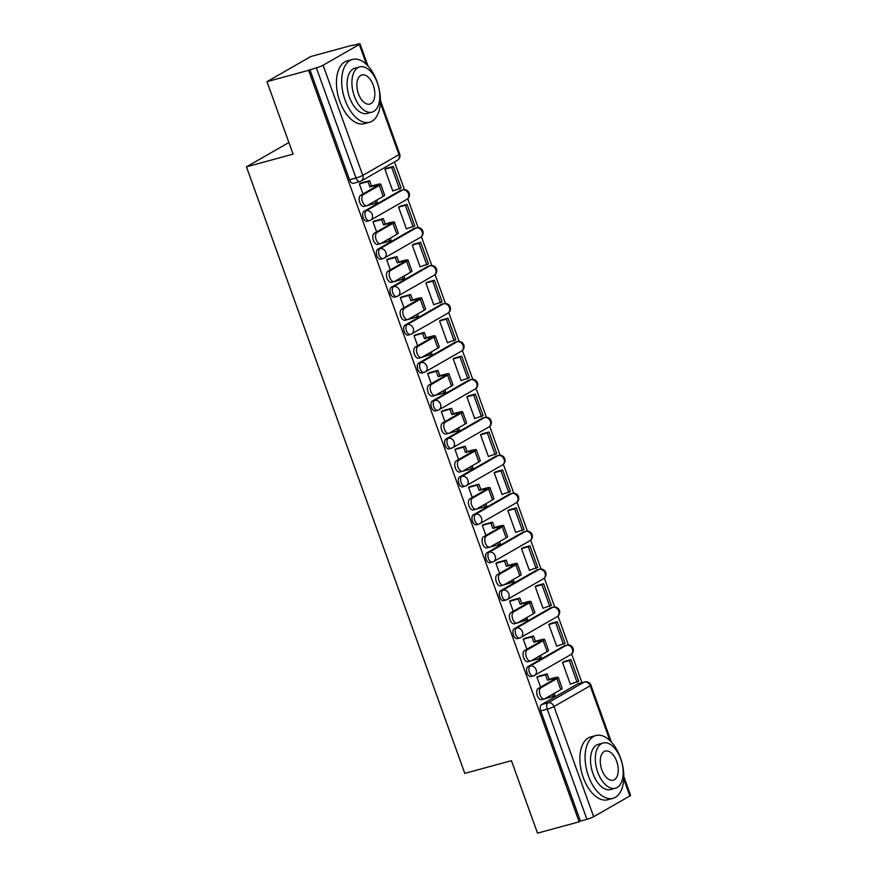 <?xml version="1.0" encoding="UTF-8"?>
<svg xmlns="http://www.w3.org/2000/svg" width="877" height="877" viewBox="0 0 877 877"><rect width="100%" height="100%" fill="white"/><g stroke="black" fill="none" stroke-linecap="round" stroke-linejoin="round"><path stroke-width="1.32" d="M564.108 645.889L527.91 666.641A5.207 2.883 74.8 0 0 527.099 672.977A5.207 2.883 74.8 0 0 531.034 676.529L533.326 675.904A5.207 2.883 -105.2 0 1 529.401 672.341A5.207 2.883 -105.2 0 1 530.212 666.016L566.41 645.264A5.207 2.883 -105.2 0 1 566.794 645.11L564.492 645.735A5.207 2.883 74.8 0 0 564.108 645.889L566.41 645.264A5.207 4.286 -119.8 0 1 572.341 648.991A5.207 4.286 -119.8 0 1 570.752 654.648A5.207 5.207 0 0 0 566.794 645.11M550.449 607.947L514.251 628.699A5.207 2.883 74.8 0 0 513.44 635.036A5.207 2.883 74.8 0 0 517.375 638.588L519.666 637.963A5.207 2.883 -105.2 0 1 515.742 634.411A5.207 2.883 -105.2 0 1 516.553 628.075L552.751 607.322A5.207 2.883 -105.2 0 1 553.135 607.169L550.833 607.794A5.207 2.883 74.8 0 0 550.449 607.947L552.751 607.322A5.207 4.286 -119.8 0 1 558.693 611.05A5.207 4.286 -119.8 0 1 557.092 616.706A5.207 5.207 0 0 0 553.135 607.169M536.79 570.017L500.592 590.758A5.207 2.883 74.8 0 0 499.78 597.094A5.207 2.883 74.8 0 0 503.716 600.646L506.007 600.021A5.207 2.883 -105.2 0 1 502.082 596.47A5.207 2.883 -105.2 0 1 502.894 590.133L539.092 569.392A5.207 2.883 -105.2 0 1 539.476 569.228L537.173 569.853A5.207 2.883 74.8 0 0 536.79 570.017L539.092 569.392A5.207 4.286 -119.8 0 1 545.034 573.109A5.207 4.286 -119.8 0 1 543.433 578.765A5.207 5.207 0 0 0 539.476 569.228M523.13 532.076L486.932 552.828A5.207 2.883 74.8 0 0 486.121 559.153A5.207 2.883 74.8 0 0 490.057 562.716L492.348 562.08A5.207 2.883 -105.2 0 1 488.423 558.528A5.207 2.883 -105.2 0 1 489.234 552.203L525.433 531.451A5.207 2.883 -105.2 0 1 525.816 531.287L523.514 531.911A5.207 2.883 74.8 0 0 523.13 532.076L525.433 531.451A5.207 4.286 -119.8 0 1 531.374 535.167A5.207 4.286 -119.8 0 1 529.774 540.824A5.207 5.207 0 0 0 525.816 531.287M509.482 494.135L473.273 514.887A5.207 2.883 74.8 0 0 472.462 521.212A5.207 2.883 74.8 0 0 476.397 524.775L478.699 524.15A5.207 2.883 -105.2 0 1 474.764 520.587A5.207 2.883 -105.2 0 1 475.575 514.262L511.773 493.51A5.207 2.883 -105.2 0 1 512.157 493.345L509.855 493.981A5.207 2.883 74.8 0 0 509.482 494.135L511.773 493.51A5.207 4.286 -119.8 0 1 517.715 497.237A5.207 4.286 -119.8 0 1 516.115 502.894A5.207 5.207 0 0 0 512.157 493.345M495.823 456.193L459.614 476.945A5.207 2.883 74.8 0 0 458.803 483.282A5.207 2.883 74.8 0 0 462.738 486.834L465.04 486.209A5.207 2.883 -105.2 0 1 461.105 482.646A5.207 2.883 -105.2 0 1 461.916 476.321L498.114 455.569A5.207 2.883 -105.2 0 1 498.498 455.415L496.196 456.04A5.207 2.883 74.8 0 0 495.823 456.193L498.114 455.569A5.207 4.286 -119.8 0 1 504.056 459.296A5.207 4.286 -119.8 0 1 502.455 464.953A5.207 5.207 0 0 0 498.498 455.415M482.164 418.252L445.954 439.004A5.207 2.883 74.8 0 0 445.154 445.341A5.207 2.883 74.8 0 0 449.079 448.892L451.381 448.268A5.207 2.883 -105.2 0 1 447.445 444.716A5.207 2.883 -105.2 0 1 448.257 438.379L484.455 417.627A5.207 2.883 -105.2 0 1 484.838 417.474L482.536 418.099A5.207 2.883 74.8 0 0 482.164 418.252L484.455 417.627A5.207 4.286 -119.8 0 1 490.396 421.355A5.207 4.286 -119.8 0 1 488.796 427.011A5.207 5.207 0 0 0 484.838 417.474M468.504 380.322L432.295 401.063A5.207 2.883 74.8 0 0 431.495 407.399A5.207 2.883 74.8 0 0 435.42 410.951L437.722 410.326A5.207 2.883 -105.2 0 1 433.786 406.775A5.207 2.883 -105.2 0 1 434.597 400.438L470.796 379.697A5.207 2.883 -105.2 0 1 471.179 379.533L468.888 380.158A5.207 2.883 74.8 0 0 468.504 380.322L470.796 379.697A5.207 4.286 -119.8 0 1 476.737 383.413A5.207 4.286 -119.8 0 1 475.137 389.07A5.207 5.207 0 0 0 471.179 379.533M454.845 342.381L418.636 363.133A5.207 2.883 74.8 0 0 417.836 369.458A5.207 2.883 74.8 0 0 421.76 373.021L424.062 372.385A5.207 2.883 -105.2 0 1 420.127 368.833A5.207 2.883 -105.2 0 1 420.938 362.508L457.147 341.756A5.207 2.883 -105.2 0 1 457.52 341.591L455.229 342.216A5.207 2.883 74.8 0 0 454.845 342.381L457.147 341.756A5.207 4.286 -119.8 0 1 463.078 345.472A5.207 4.286 -119.8 0 1 461.477 351.129A5.207 5.207 0 0 0 457.52 341.591M441.186 304.44L404.977 325.192A5.207 2.883 74.8 0 0 404.176 331.517A5.207 2.883 74.8 0 0 408.101 335.08L410.403 334.455A5.207 2.883 -105.2 0 1 406.468 330.892A5.207 2.883 -105.2 0 1 407.279 324.567L443.488 303.815A5.207 2.883 -105.2 0 1 443.861 303.65L441.57 304.286A5.207 2.883 74.8 0 0 441.186 304.44L443.488 303.815A5.207 4.286 -119.8 0 1 449.419 307.542A5.207 4.286 -119.8 0 1 447.818 313.199A5.207 5.207 0 0 0 443.861 303.65M427.527 266.498L391.317 287.25A5.207 2.883 74.8 0 0 390.517 293.587A5.207 2.883 74.8 0 0 394.442 297.139L396.744 296.514A5.207 2.883 -105.2 0 1 392.819 292.951A5.207 2.883 -105.2 0 1 393.62 286.626L429.829 265.874A5.207 2.883 -105.2 0 1 430.201 265.72L427.91 266.345A5.207 2.883 74.8 0 0 427.527 266.498L429.829 265.874A5.207 4.286 -119.8 0 1 435.759 269.601A5.207 4.286 -119.8 0 1 434.159 275.257A5.207 5.207 0 0 0 430.201 265.72M413.867 228.568L377.658 249.309A5.207 2.883 74.8 0 0 376.858 255.645A5.207 2.883 74.8 0 0 380.782 259.197L383.085 258.572A5.207 2.883 -105.2 0 1 379.16 255.021A5.207 2.883 -105.2 0 1 379.96 248.684L416.169 227.932A5.207 2.883 -105.2 0 1 416.553 227.779L414.251 228.404A5.207 2.883 74.8 0 0 413.867 228.568L416.169 227.932A5.207 4.286 -119.8 0 1 422.1 231.66A5.207 4.286 -119.8 0 1 420.511 237.316A5.207 5.207 0 0 0 416.553 227.779M400.208 190.627L363.999 211.379A5.207 2.883 74.8 0 0 363.199 217.704A5.207 2.883 74.8 0 0 367.123 221.256L369.425 220.631A5.207 2.883 -105.2 0 1 365.501 217.079A5.207 2.883 -105.2 0 1 366.301 210.743L402.51 190.002A5.207 2.883 -105.2 0 1 402.894 189.838L400.592 190.462A5.207 2.883 74.8 0 0 400.208 190.627L402.51 190.002A5.207 4.286 -119.8 0 1 408.441 193.718A5.207 4.286 -119.8 0 1 406.851 199.375A5.207 5.207 0 0 0 402.894 189.838M581.966 682.635L571.661 653.99M568.395 644.924L558.002 616.049M554.735 606.994L544.343 578.107M541.076 569.052L530.684 540.177M527.417 531.111L517.024 502.236M513.758 493.17L503.365 464.295M500.098 455.229L489.706 426.354M486.439 417.299L476.047 388.412M472.78 379.357L462.387 350.482M459.12 341.416L448.728 312.541M445.461 303.475L435.069 274.6M431.802 265.534L421.409 236.658M418.143 227.603L407.75 198.717M404.483 189.662L394.507 161.938M352.598 45.527L357.673 44.146A5.207 0.614 -19.8 0 1 360.019 43.85A5.207 0.614 -19.8 0 1 359.296 44.475L323.098 65.227L362.76 175.389L398.969 154.648L380.355 102.949M266.981 81.671L308.594 70.324L579.149 821.815L537.524 833.15L511.434 760.677L464.799 773.382L246.437 166.838L293.071 154.144L266.981 81.671L310.853 56.512L352.477 45.176M623.832 776.616L630.563 795.329A5.207 0.614 160.2 0 1 629.85 795.954L593.652 816.706A5.207 0.614 160.2 0 1 586.91 819.315L580.421 821.08L540.758 710.907A5.207 2.883 -105.2 0 1 541.569 704.582L577.768 683.83L584.257 682.065A5.207 2.883 -105.2 0 1 584.641 681.9L578.151 683.676A5.207 2.883 74.8 0 0 577.768 683.83M580.421 821.08L579.149 821.815M309.877 69.601L349.539 179.763L356.018 177.998A5.207 0.614 160.2 0 0 362.76 175.389A5.207 4.286 60.2 0 1 361.171 181.046A5.207 4.286 60.2 0 1 360.326 181.396A5.207 2.883 -105.2 0 1 359.943 181.561A5.207 2.883 -105.2 0 1 356.018 177.998L316.356 67.825L308.594 70.324M316.356 67.825A5.207 0.614 -19.8 0 0 323.098 65.227M374.972 201.118L375.74 203.267L367.66 205.459M386.878 168.187L384.915 169.162L392.797 191.054L393.499 190.649M400.537 206.128L398.575 207.104L406.457 228.996L407.158 228.59M374.983 220.861L372.988 221.771L376.639 231.912M388.632 239.059L389.399 241.197L381.32 243.4M414.196 244.069L412.234 245.045L420.116 266.937L420.817 266.531M388.643 258.803L386.647 259.713L390.298 269.842M402.291 277L403.058 279.138L394.979 281.342M427.855 282.01L425.893 282.986L433.775 304.867L434.477 304.472M402.302 296.744L400.307 297.643L403.957 307.783M415.95 314.931L416.718 317.079L408.638 319.283M441.515 319.941L439.552 320.927L447.434 342.808L448.136 342.414M415.961 334.674L413.966 335.584L417.616 345.724M455.174 357.882L453.212 358.857L461.094 380.75L461.795 380.344M429.62 372.615L427.625 373.525L431.276 383.666M443.269 390.813L444.036 392.962L435.957 395.154M468.833 395.823L466.871 396.799L474.753 418.691L475.455 418.285M443.28 410.557L441.284 411.466L444.935 421.607M456.928 428.754L457.695 430.892L449.616 433.095M482.493 433.764L480.53 434.74L488.412 456.632L489.114 456.226M456.939 448.498L454.944 449.408L458.594 459.537M470.587 466.696L471.355 468.833L463.275 471.037M496.152 471.705L494.19 472.681L502.072 494.562L502.773 494.168M470.598 486.439L468.603 487.338L472.254 497.478M484.247 504.626L485.014 506.774L476.935 508.978M509.811 509.636L507.849 510.622L515.731 532.503L516.432 532.109M484.247 524.369L482.262 525.279L485.913 535.419M497.906 542.567L498.673 544.716L490.583 546.919M523.47 547.577L521.508 548.553L529.39 570.445L530.092 570.039M497.906 562.31L495.922 563.22L499.572 573.361M537.13 585.518L535.167 586.494L543.049 608.386L543.751 607.98M511.565 600.252L509.581 601.162L513.231 611.302M550.789 623.459L548.827 624.435L556.709 646.327L557.41 645.921M525.224 638.193L523.24 639.103L526.891 649.232M538.884 656.391L539.651 658.528L531.561 660.732M564.448 661.401L562.486 662.376L570.368 684.257L571.07 683.863M538.884 676.134L536.899 677.033L540.55 687.173M288.884 142.512L246.437 166.838M361.324 182.92L359.329 183.83L362.979 193.97M552.543 694.321L553.31 696.47L545.22 698.673M349.539 179.763A5.207 2.883 74.8 0 0 353.464 183.326L359.943 181.561A5.207 5.207 0 0 0 361.171 181.046L397.369 160.305A5.207 5.207 0 0 0 399.682 154.023L380.421 100.526M364.58 206.259A5.854 3.245 -105.2 0 1 364.152 206.435A5.854 3.245 -105.2 0 1 359.603 202.039A5.854 3.245 -105.2 0 1 360.644 195.308L363.363 194.573A5.854 3.245 74.8 0 0 362.322 201.293A5.854 3.245 74.8 0 0 366.871 205.7A5.854 3.245 74.8 0 0 367.299 205.514L383.227 196.382A10.414 1.239 -19.8 0 0 384.663 195.143L380.717 184.192A10.414 1.239 -19.8 0 0 376.036 184.784L371.541 186.012L369.612 180.662L360.557 183.129M375.74 203.267L377.406 202.313L376.639 200.164M371.541 186.012L369.875 186.965L374.38 185.738A7.027 0.833 160.2 0 1 377.538 185.343A7.027 0.833 160.2 0 1 376.573 186.187L360.644 195.308M369.875 186.965L367.956 181.616L369.612 180.662M359.373 183.951L367.956 181.616M392.732 190.868L401.162 188.073L393.367 166.422L386.395 168.318M399.495 189.015L391.701 167.375L393.367 166.422M384.937 169.217L391.701 167.375M363.363 194.573L379.292 185.442A10.414 1.239 -19.8 0 0 380.717 184.192M378.239 244.201A5.854 3.245 -105.2 0 1 377.812 244.376A5.854 3.245 -105.2 0 1 373.262 239.98A5.854 3.245 -105.2 0 1 374.304 233.249L377.022 232.515A5.854 3.245 74.8 0 0 375.981 239.235A5.854 3.245 74.8 0 0 380.53 243.631A5.854 3.245 74.8 0 0 380.958 243.455L396.886 234.323A10.414 1.239 -19.8 0 0 398.322 233.074L394.376 222.133A10.414 1.239 -19.8 0 0 389.695 222.725L385.2 223.953L383.271 218.603L374.216 221.07M389.399 241.197L391.065 240.243L390.298 238.105M385.2 223.953L383.534 224.907L388.029 223.679A7.027 0.833 160.2 0 1 391.197 223.284A7.027 0.833 160.2 0 1 390.221 224.128L374.304 233.249M383.534 224.907L381.616 219.557L383.271 218.603M373.032 221.892L381.616 219.557M406.391 228.798L414.821 226.003L407.027 204.363L400.055 206.259M413.155 226.957L405.36 205.317L407.027 204.363M398.596 207.158L405.36 205.317M377.022 232.515L392.94 223.383A10.414 1.239 -19.8 0 0 394.376 222.133M391.898 282.131A5.854 3.245 -105.2 0 1 391.471 282.317A5.854 3.245 -105.2 0 1 386.921 277.921A5.854 3.245 -105.2 0 1 387.963 271.19L390.682 270.445A5.854 3.245 74.8 0 0 389.64 277.176A5.854 3.245 74.8 0 0 394.19 281.572A5.854 3.245 74.8 0 0 394.617 281.396L410.546 272.265A10.414 1.239 -19.8 0 0 411.971 271.015L408.035 260.074A10.414 1.239 -19.8 0 0 403.354 260.666L398.86 261.894L396.93 256.544L387.875 259.011M403.058 279.138L404.725 278.184L403.957 276.047M398.86 261.894L397.193 262.848L401.688 261.62A7.027 0.833 160.2 0 1 404.856 261.214A7.027 0.833 160.2 0 1 403.88 262.059L387.963 271.19M397.193 262.848L395.275 257.498L396.93 256.544M386.691 259.833L395.275 257.498M420.05 266.74L428.48 263.944L420.686 242.304L413.714 244.201M426.814 264.898L419.02 243.258L420.686 242.304M412.256 245.1L419.02 243.258M390.682 270.445L406.599 261.324A10.414 1.239 -19.8 0 0 408.035 260.074M405.558 320.072A5.854 3.245 -105.2 0 1 405.13 320.248A5.854 3.245 -105.2 0 1 400.581 315.852A5.854 3.245 -105.2 0 1 401.622 309.132L404.341 308.386A5.854 3.245 74.8 0 0 403.299 315.117A5.854 3.245 74.8 0 0 407.849 319.513A5.854 3.245 74.8 0 0 408.276 319.338L424.205 310.206A10.414 1.239 -19.8 0 0 425.63 308.956L421.694 298.016A10.414 1.239 -19.8 0 0 417.013 298.608L412.519 299.835L410.589 294.486L401.534 296.952M416.718 317.079L418.384 316.126L417.616 313.977M412.519 299.835L410.853 300.789L415.347 299.561A7.027 0.833 160.2 0 1 418.515 299.156A7.027 0.833 160.2 0 1 417.54 300L401.622 309.132M410.853 300.789L408.934 295.439L410.589 294.486M400.35 297.774L408.934 295.439M433.709 304.681L442.129 301.885L434.345 280.234L427.373 282.142M440.473 302.839L432.679 281.188L434.345 280.234M425.915 283.041L432.679 281.188M404.341 308.386L420.258 299.265A10.414 1.239 -19.8 0 0 421.694 298.016M419.217 358.013A5.854 3.245 -105.2 0 1 418.789 358.189A5.854 3.245 -105.2 0 1 414.24 353.793A5.854 3.245 -105.2 0 1 415.281 347.073L418 346.327A5.854 3.245 74.8 0 0 416.959 353.058A5.854 3.245 74.8 0 0 421.508 357.454A5.854 3.245 74.8 0 0 421.936 357.268L437.864 348.147A10.414 1.239 -19.8 0 0 439.289 346.897L435.354 335.946A10.414 1.239 -19.8 0 0 430.673 336.549L426.178 337.766L424.249 332.416L415.194 334.893M421.804 357.356L432.043 354.067L431.276 351.918M430.377 355.021L429.609 352.872M426.178 337.766L424.512 338.719L429.006 337.502A7.027 0.833 160.2 0 1 432.175 337.097A7.027 0.833 160.2 0 1 431.199 337.941L415.281 347.073M424.512 338.719L422.582 333.37L424.249 332.416M414.01 335.705L422.582 333.37M447.369 342.622L455.788 339.827L448.004 318.176L441.032 320.072M454.133 340.78L446.338 319.129L448.004 318.176M439.574 320.971L446.338 319.129M418 346.327L433.918 337.196A10.414 1.239 -19.8 0 0 435.354 335.946M432.876 395.955A5.854 3.245 -105.2 0 1 432.449 396.13A5.854 3.245 -105.2 0 1 427.888 391.734A5.854 3.245 -105.2 0 1 428.941 385.003L431.659 384.269A5.854 3.245 74.8 0 0 430.607 390.989A5.854 3.245 74.8 0 0 435.167 395.395A5.854 3.245 74.8 0 0 435.595 395.209L451.523 386.077A10.414 1.239 -19.8 0 0 452.949 384.839L449.013 373.887A10.414 1.239 -19.8 0 0 444.332 374.479L439.837 375.707L437.908 370.357L428.853 372.824M444.036 392.962L445.702 392.008L444.935 389.859M439.837 375.707L438.171 376.661L442.666 375.433A7.027 0.833 160.2 0 1 445.834 375.038A7.027 0.833 160.2 0 1 444.858 375.882L428.941 385.003M438.171 376.661L436.242 371.311L437.908 370.357M427.669 373.646L436.242 371.311M461.028 380.563L469.447 377.768L461.664 356.117L454.692 358.013M467.792 378.711L459.997 357.071L461.664 356.117M453.234 358.912L459.997 357.071M431.659 384.269L447.577 375.137A10.414 1.239 -19.8 0 0 449.013 373.887M345.056 100A32.537 18.022 74.8 0 0 369.601 122.232A32.537 18.022 74.8 0 0 377.033 81.671A32.537 18.022 74.8 0 0 352.488 59.439A32.537 18.022 74.8 0 0 345.056 100M352.488 59.439L347.259 60.864A32.537 18.022 74.8 0 0 339.827 101.425A32.537 18.022 74.8 0 0 364.372 123.657L369.601 122.232M372.012 112.135L367.2 113.44A23.427 12.98 -105.2 0 1 349.528 97.435A23.427 12.98 -105.2 0 1 354.889 68.231L359.702 66.915A23.427 12.98 74.8 0 0 354.341 96.119A23.427 12.98 74.8 0 0 372.012 112.135A23.427 12.98 74.8 0 0 377.373 82.931A23.427 12.98 74.8 0 0 359.702 66.915M373.273 85.277A15.095 8.364 74.8 0 0 361.883 74.962A15.095 8.364 74.8 0 0 358.43 93.773A15.095 8.364 74.8 0 0 369.82 104.089A15.095 8.364 74.8 0 0 373.273 85.277M588.467 776.09A32.537 18.022 74.8 0 0 613.001 798.322A32.537 18.022 74.8 0 0 620.445 757.761A32.537 18.022 74.8 0 0 595.9 735.529A32.537 18.022 74.8 0 0 588.467 776.09M595.9 735.529L590.67 736.954A32.537 18.022 74.8 0 0 583.238 777.515A32.537 18.022 74.8 0 0 607.772 799.747L613.001 798.322M615.424 788.226L610.611 789.53A23.427 12.98 -105.2 0 1 592.94 773.525A23.427 12.98 -105.2 0 1 598.289 744.321L603.102 743.016A23.427 12.98 74.8 0 0 597.752 772.22A23.427 12.98 74.8 0 0 615.424 788.226A23.427 12.98 74.8 0 0 620.773 759.022A23.427 12.98 74.8 0 0 603.102 743.016M616.684 761.368A15.095 8.364 74.8 0 0 605.294 751.052A15.095 8.364 74.8 0 0 601.841 769.874A15.095 8.364 74.8 0 0 613.231 780.19A15.095 8.364 74.8 0 0 616.684 761.368M446.536 433.896A5.854 3.245 -105.2 0 1 446.108 434.071A5.854 3.245 -105.2 0 1 441.548 429.675A5.854 3.245 -105.2 0 1 442.589 422.944L445.308 422.21A5.854 3.245 74.8 0 0 444.266 428.93A5.854 3.245 74.8 0 0 448.827 433.326A5.854 3.245 74.8 0 0 449.254 433.15L465.183 424.019A10.414 1.239 -19.8 0 0 466.608 422.769L462.672 411.828A10.414 1.239 -19.8 0 0 457.991 412.42L453.497 413.648L451.567 408.298L442.501 410.765M457.695 430.892L459.362 429.938L458.594 427.801M453.497 413.648L451.83 414.602L456.325 413.374A7.027 0.833 160.2 0 1 459.482 412.979A7.027 0.833 160.2 0 1 458.518 413.823L442.589 422.944M451.83 414.602L449.901 409.252L451.567 408.298M441.328 411.587L449.901 409.252M474.687 418.493L483.106 415.698L475.323 394.058L468.351 395.955M481.451 416.652L473.657 395.012L475.323 394.058M466.893 396.853L473.657 395.012M445.308 422.21L461.236 413.078A10.414 1.239 -19.8 0 0 462.672 411.828M460.195 471.826A5.854 3.245 -105.2 0 1 459.767 472.012A5.854 3.245 -105.2 0 1 455.207 467.616A5.854 3.245 -105.2 0 1 456.248 460.885L458.967 460.14A5.854 3.245 74.8 0 0 457.926 466.871A5.854 3.245 74.8 0 0 462.486 471.267A5.854 3.245 74.8 0 0 462.913 471.092L478.842 461.96A10.414 1.239 -19.8 0 0 480.267 460.71L476.332 449.769A10.414 1.239 -19.8 0 0 471.651 450.361L467.156 451.589L465.227 446.24L456.161 448.706M471.355 468.833L473.021 467.88L472.254 465.742M467.156 451.589L465.49 452.543L469.984 451.315A7.027 0.833 160.2 0 1 473.142 450.91A7.027 0.833 160.2 0 1 472.177 451.754L456.248 460.885M465.49 452.543L463.56 447.193L465.227 446.24M454.988 449.528L463.56 447.193M488.346 456.435L496.766 453.639L488.982 431.999L482.01 433.896M495.11 454.593L487.316 432.953L488.982 431.999M480.552 434.795L487.316 432.953M458.967 460.14L474.895 451.019A10.414 1.239 -19.8 0 0 476.332 449.769M473.854 509.767A5.854 3.245 -105.2 0 1 473.427 509.943A5.854 3.245 -105.2 0 1 468.866 505.547A5.854 3.245 -105.2 0 1 469.908 498.827L472.626 498.081A5.854 3.245 74.8 0 0 471.585 504.812A5.854 3.245 74.8 0 0 476.145 509.208A5.854 3.245 74.8 0 0 476.573 509.033L492.501 499.901A10.414 1.239 -19.8 0 0 493.926 498.651L489.991 487.711A10.414 1.239 -19.8 0 0 485.31 488.303L480.815 489.53L478.886 484.181L469.82 486.647M485.014 506.774L486.68 505.821L485.902 503.672M480.815 489.53L479.149 490.484L483.644 489.256A7.027 0.833 160.2 0 1 486.801 488.851A7.027 0.833 160.2 0 1 485.836 489.695L469.908 498.827M479.149 490.484L477.22 485.124L478.886 484.181M468.647 487.469L477.22 485.124M502.006 494.376L510.425 491.58L502.631 469.929L495.669 471.837M508.77 492.534L500.975 470.883L502.631 469.929M494.211 472.736L500.975 470.883M472.626 498.081L488.555 488.96A10.414 1.239 -19.8 0 0 489.991 487.711M487.513 547.708A5.854 3.245 -105.2 0 1 487.075 547.884A5.854 3.245 -105.2 0 1 482.525 543.488A5.854 3.245 -105.2 0 1 483.567 536.768L486.286 536.022A5.854 3.245 74.8 0 0 485.244 542.753A5.854 3.245 74.8 0 0 489.794 547.149A5.854 3.245 74.8 0 0 490.232 546.963L506.161 537.842A10.414 1.239 -19.8 0 0 507.586 536.592L503.65 525.641A10.414 1.239 -19.8 0 0 498.969 526.244L494.475 527.461L492.545 522.111L483.479 524.589M498.673 544.716L500.339 543.762L499.561 541.613M494.475 527.461L492.808 528.414L497.303 527.198A7.027 0.833 160.2 0 1 500.46 526.792A7.027 0.833 160.2 0 1 499.495 527.636L483.567 536.768M492.808 528.414L490.879 523.065L492.545 522.111M482.306 525.4L490.879 523.065M515.665 532.317L524.084 529.522L516.29 507.871L509.329 509.767M522.429 530.475L514.635 508.824L516.29 507.871M507.871 510.666L514.635 508.824M486.286 536.022L502.214 526.891A10.414 1.239 -19.8 0 0 503.65 525.641M501.173 585.65A5.854 3.245 -105.2 0 1 500.734 585.825A5.854 3.245 -105.2 0 1 496.185 581.429A5.854 3.245 -105.2 0 1 497.226 574.698L499.945 573.964A5.854 3.245 74.8 0 0 498.903 580.684A5.854 3.245 74.8 0 0 503.453 585.091A5.854 3.245 74.8 0 0 503.891 584.904L519.82 575.772A10.414 1.239 -19.8 0 0 521.245 574.534L517.309 563.582A10.414 1.239 -19.8 0 0 512.628 564.174L508.134 565.402L506.204 560.052L497.138 562.519M503.76 584.992L513.999 581.703L513.22 579.554M512.332 582.657L511.565 580.508M508.134 565.402L506.467 566.356L510.962 565.128A7.027 0.833 160.2 0 1 514.119 564.733A7.027 0.833 160.2 0 1 513.155 565.577L497.226 574.698M506.467 566.356L504.538 561.006L506.204 560.052M495.965 563.341L504.538 561.006M529.324 570.258L537.744 567.452L529.949 545.812L522.988 547.708M536.088 568.406L528.294 546.766L529.949 545.812M521.53 548.607L528.294 546.766M499.945 573.964L515.873 564.832A10.414 1.239 -19.8 0 0 517.309 563.582M514.832 623.591A5.854 3.245 -105.2 0 1 514.393 623.766A5.854 3.245 -105.2 0 1 509.844 619.37A5.854 3.245 -105.2 0 1 510.885 612.639L513.604 611.905A5.854 3.245 74.8 0 0 512.563 618.625A5.854 3.245 74.8 0 0 517.112 623.021A5.854 3.245 74.8 0 0 517.551 622.845L533.479 613.714A10.414 1.239 -19.8 0 0 534.904 612.464L530.969 601.523A10.414 1.239 -19.8 0 0 526.288 602.115L521.793 603.343L519.864 597.993L510.798 600.46M517.419 622.922L527.658 619.633L526.88 617.496M525.992 620.587L525.224 618.449M521.793 603.343L520.127 604.297L524.621 603.069A7.027 0.833 160.2 0 1 527.779 602.674A7.027 0.833 160.2 0 1 526.814 603.508L510.885 612.639M520.127 604.297L518.197 598.947L519.864 597.993M509.625 601.282L518.197 598.947M542.973 608.189L551.403 605.393L543.608 583.753L536.636 585.65M549.747 606.347L541.953 584.707L543.608 583.753M535.189 586.549L541.953 584.707M513.604 611.905L529.533 602.773A10.414 1.239 -19.8 0 0 530.969 601.523M528.491 661.521A5.854 3.245 -105.2 0 1 528.053 661.707A5.854 3.245 -105.2 0 1 523.503 657.312A5.854 3.245 -105.2 0 1 524.545 650.581L527.263 649.835A5.854 3.245 74.8 0 0 526.222 656.566A5.854 3.245 74.8 0 0 530.771 660.962A5.854 3.245 74.8 0 0 531.21 660.787L547.127 651.655A10.414 1.239 -19.8 0 0 548.563 650.405L544.628 639.465A10.414 1.239 -19.8 0 0 539.947 640.057L535.452 641.284L533.523 635.935L524.457 638.401M539.651 658.528L541.317 657.575L540.539 655.437M535.452 641.284L533.786 642.238L538.281 641.01A7.027 0.833 160.2 0 1 541.438 640.605A7.027 0.833 160.2 0 1 540.473 641.449L524.545 650.581M533.786 642.238L531.857 636.888L533.523 635.935M523.284 639.223L531.857 636.888M556.632 646.13L565.062 643.334L557.268 621.694L550.296 623.591M563.396 644.288L555.612 622.648L557.268 621.694M548.849 624.49L555.612 622.648M527.263 649.835L543.192 640.714A10.414 1.239 -19.8 0 0 544.628 639.465M542.15 699.462A5.854 3.245 -105.2 0 1 541.712 699.638A5.854 3.245 -105.2 0 1 537.163 695.242A5.854 3.245 -105.2 0 1 538.204 688.522L540.923 687.776A5.854 3.245 74.8 0 0 539.881 694.507A5.854 3.245 74.8 0 0 544.431 698.903A5.854 3.245 74.8 0 0 544.869 698.728L560.787 689.596A10.414 1.239 -19.8 0 0 562.223 688.346L558.287 677.406A10.414 1.239 -19.8 0 0 553.606 677.998L549.112 679.226L547.182 673.876L538.116 676.342M553.31 696.47L554.977 695.516L554.198 693.367M549.112 679.226L547.445 680.179L551.94 678.951A7.027 0.833 160.2 0 1 555.097 678.546A7.027 0.833 160.2 0 1 554.132 679.39L538.204 688.522M547.445 680.179L545.516 674.819L547.182 673.876M536.943 677.165L545.516 674.819M570.291 684.071L578.721 681.276L570.927 659.625L563.955 661.532M577.055 682.229L569.272 660.578L570.927 659.625M562.508 662.42L569.272 660.578M540.923 687.776L556.851 678.655A10.414 1.239 -19.8 0 0 558.287 677.406M527.91 666.641L530.212 666.016A5.207 4.286 60.2 0 1 536.143 669.743A5.207 4.286 -119.8 0 1 534.553 675.4A5.207 4.286 -119.8 0 1 533.709 675.739A5.207 2.883 -105.2 0 1 533.326 675.904A5.207 5.207 0 0 0 534.553 675.4L570.752 654.648M514.251 628.699L516.553 628.075A5.207 4.286 60.2 0 1 522.484 631.802A5.207 4.286 -119.8 0 1 520.894 637.458A5.207 4.286 -119.8 0 1 520.05 637.809A5.207 2.883 -105.2 0 1 519.666 637.963A5.207 5.207 0 0 0 520.894 637.458L557.092 616.706M500.592 590.758L502.894 590.133A5.207 4.286 60.2 0 1 508.824 593.861A5.207 4.286 -119.8 0 1 507.235 599.517A5.207 4.286 -119.8 0 1 506.391 599.868A5.207 2.883 -105.2 0 1 506.007 600.021A5.207 5.207 0 0 0 507.235 599.517L543.433 578.765M486.932 552.828L489.234 552.203A5.207 4.286 60.2 0 1 495.165 555.919A5.207 4.286 -119.8 0 1 493.576 561.576A5.207 4.286 -119.8 0 1 492.731 561.927A5.207 2.883 -105.2 0 1 492.348 562.08A5.207 5.207 0 0 0 493.576 561.576L529.774 540.824M473.273 514.887L475.575 514.262A5.207 4.286 60.2 0 1 481.506 517.978A5.207 4.286 -119.8 0 1 479.916 523.635A5.207 4.286 -119.8 0 1 479.072 523.986A5.207 2.883 -105.2 0 1 478.699 524.15A5.207 5.207 0 0 0 479.916 523.635L516.115 502.894M459.614 476.945L461.916 476.321A5.207 4.286 60.2 0 1 467.847 480.048A5.207 4.286 -119.8 0 1 466.257 485.705A5.207 4.286 -119.8 0 1 465.413 486.044A5.207 2.883 -105.2 0 1 465.04 486.209A5.207 5.207 0 0 0 466.257 485.705L502.455 464.953M445.954 439.004L448.257 438.379A5.207 4.286 60.2 0 1 454.187 442.107A5.207 4.286 -119.8 0 1 452.598 447.763A5.207 4.286 -119.8 0 1 451.754 448.114A5.207 2.883 -105.2 0 1 451.381 448.268A5.207 5.207 0 0 0 452.598 447.763L488.796 427.011M432.295 401.063L434.597 400.438A5.207 4.286 60.2 0 1 440.528 404.165A5.207 4.286 -119.8 0 1 438.938 409.822A5.207 4.286 -119.8 0 1 438.105 410.173A5.207 2.883 -105.2 0 1 437.722 410.326A5.207 5.207 0 0 0 438.938 409.822L475.137 389.07M418.636 363.133L420.938 362.508A5.207 4.286 60.2 0 1 426.869 366.224A5.207 4.286 -119.8 0 1 425.279 371.881A5.207 4.286 -119.8 0 1 424.446 372.232A5.207 2.883 -105.2 0 1 424.062 372.385A5.207 5.207 0 0 0 425.279 371.881L461.477 351.129M404.977 325.192L407.279 324.567A5.207 4.286 60.2 0 1 413.21 328.283A5.207 4.286 -119.8 0 1 411.62 333.94A5.207 4.286 -119.8 0 1 410.787 334.29A5.207 2.883 -105.2 0 1 410.403 334.455A5.207 5.207 0 0 0 411.62 333.94L447.818 313.199M391.317 287.25L393.62 286.626A5.207 4.286 60.2 0 1 399.55 290.353A5.207 4.286 -119.8 0 1 397.961 296.009A5.207 4.286 -119.8 0 1 397.128 296.349A5.207 2.883 -105.2 0 1 396.744 296.514A5.207 5.207 0 0 0 397.961 296.009L434.159 275.257M377.658 249.309L379.96 248.684A5.207 4.286 60.2 0 1 385.891 252.412A5.207 4.286 -119.8 0 1 384.301 258.068A5.207 4.286 -119.8 0 1 383.468 258.419A5.207 2.883 -105.2 0 1 383.085 258.572A5.207 5.207 0 0 0 384.301 258.068L420.511 237.316M363.999 211.379L366.301 210.743A5.207 4.286 60.2 0 1 372.243 214.47A5.207 4.286 -119.8 0 1 370.642 220.127A5.207 4.286 -119.8 0 1 369.809 220.478A5.207 2.883 -105.2 0 1 369.425 220.631A5.207 5.207 0 0 0 370.642 220.127L406.851 199.375M541.569 704.582L548.048 702.817L584.257 682.065A5.207 4.286 -119.8 0 1 590.188 685.792L553.99 706.544L593.652 816.706M629.85 795.954L623.766 779.039M609.921 740.605L590.188 685.792A5.207 0.614 -19.8 0 0 590.901 685.167A5.207 5.207 0 0 0 584.641 681.9M366.52 64.514L359.296 44.475M540.758 710.907L547.248 709.142A5.207 2.883 -105.2 0 1 548.048 702.817A5.207 4.286 -119.8 0 1 553.99 706.544A5.207 0.614 160.2 0 1 547.248 709.142L586.91 819.315M399.682 154.023A5.207 0.614 -19.8 0 1 398.969 154.648A5.207 4.286 60.2 0 1 397.369 160.305M374.38 185.738L374.885 187.152M379.292 185.442L383.227 196.382M388.029 223.679L388.544 225.093M392.94 223.383L396.886 234.323M401.688 261.62L402.203 263.023M406.599 261.324L410.546 272.265M415.347 299.561L415.862 300.964M420.258 299.265L424.205 310.206M429.006 337.502L429.522 338.906M433.918 337.196L437.864 348.147M442.666 375.433L443.181 376.847M447.577 375.137L451.523 386.077M456.325 413.374L456.84 414.788M461.236 413.078L465.183 424.019M469.984 451.315L470.489 452.718M474.895 451.019L478.842 461.96M483.644 489.256L484.148 490.66M488.555 488.96L492.501 499.901M497.303 527.198L497.807 528.601M502.214 526.891L506.161 537.842M510.962 565.128L511.466 566.542M515.873 564.832L519.82 575.772M524.621 603.069L525.126 604.483M529.533 602.773L533.479 613.714M538.281 641.01L538.785 642.413M543.192 640.714L547.127 651.655M551.94 678.951L552.444 680.355M556.851 678.655L560.787 689.596M611.412 742.139L590.901 685.167M368.011 66.049L360.019 43.85M364.152 206.435L366.871 205.7M377.812 244.376L380.53 243.631M391.471 282.317L394.19 281.572M405.13 320.248L407.849 319.513M418.789 358.189L421.508 357.454M432.449 396.13L435.167 395.395M446.108 434.071L448.827 433.326M459.767 472.012L462.486 471.267M473.427 509.943L476.145 509.208M487.075 547.884L489.794 547.149M500.734 585.825L503.453 585.091M514.393 623.766L517.112 623.021M528.053 661.707L530.771 660.962M541.712 699.638L544.431 698.903"/></g></svg>
